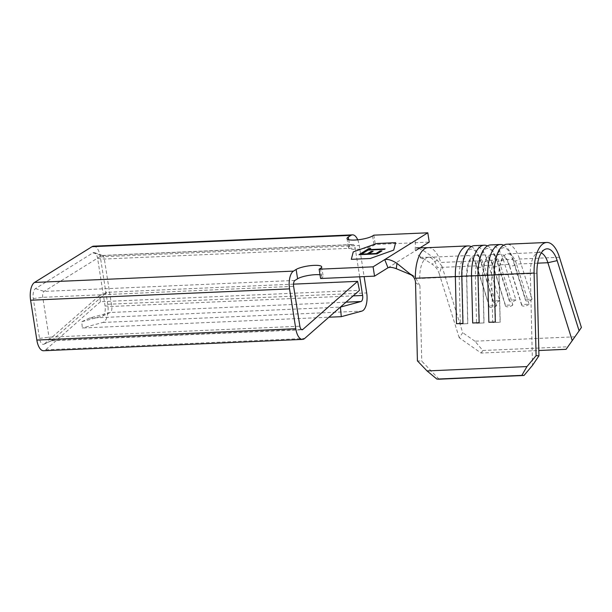 <?xml version="1.0" encoding="UTF-8"?>
<svg xmlns="http://www.w3.org/2000/svg" width="612" height="612" viewBox="0 0 612 612"><rect width="100%" height="100%" fill="white"/><g stroke="black" fill="none" stroke-linecap="round" stroke-linejoin="round"><path stroke-width="0.46" stroke-dasharray="3.06 2.29" d="M559.46 257.277L519.527 259.029A3.618 1.652 162.6 0 1 515.105 260.919A3.618 1.652 162.6 0 1 512.955 260.085A3.618 1.652 162.6 0 1 513.078 259.304L525.616 299.429L532.065 299.146L519.527 259.029A31.373 14 87.5 0 0 506.835 244.219M503.645 245.205A31.373 14 87.5 0 1 513.078 259.304L503.347 259.733A3.618 1.652 162.6 0 1 498.918 261.622A3.618 1.652 162.6 0 1 496.776 260.796A3.618 1.652 162.6 0 1 496.89 260.016L509.429 300.132L515.878 299.849L503.347 259.733A31.373 14 87.5 0 0 490.648 244.922M537.657 263.168L516.505 264.093A21.718 9.693 87.5 0 0 507.715 253.842A21.718 9.693 87.5 0 0 498.956 275.01L419.74 278.475A21.718 9.693 87.5 0 1 428.507 257.308A21.718 9.693 87.5 0 1 428.591 257.308A21.718 9.693 87.5 0 1 437.289 267.559L476.763 265.83A21.718 9.693 87.5 0 0 467.973 255.579A21.718 9.693 87.5 0 0 459.207 276.754L460.346 323.962L467.721 323.641L466.581 276.425A21.718 9.693 87.5 0 1 475.348 255.258A21.718 9.693 87.5 0 1 484.138 265.509A4.223 1.928 162.6 0 1 479.25 267.421A4.223 1.928 162.6 0 1 476.748 266.457A4.223 1.928 162.6 0 1 476.763 265.83L489.302 305.954L496.676 305.625L484.138 265.509L492.943 265.126A21.718 9.693 87.5 0 0 484.153 254.875A21.718 9.693 87.5 0 0 475.394 276.043L476.526 323.251L483.908 322.929L482.769 275.721A21.718 9.693 87.5 0 1 491.535 254.546A21.718 9.693 87.5 0 1 500.325 264.805A4.223 1.928 162.6 0 1 495.437 266.71A4.223 1.928 162.6 0 1 492.928 265.746A4.223 1.928 162.6 0 1 492.943 265.126L505.481 305.243L512.856 304.921L500.325 264.805L509.13 264.415L521.669 304.539L529.043 304.21L516.505 264.093A4.223 1.928 162.6 0 1 511.624 266.006A4.223 1.928 162.6 0 1 509.115 265.034A4.223 1.928 162.6 0 1 509.13 264.415A21.718 9.693 87.5 0 0 500.341 254.164A21.718 9.693 87.5 0 0 491.574 275.339L492.714 322.547L500.218 322.256L492.714 322.547M487.458 245.909A31.373 14 87.5 0 1 496.89 260.016L487.16 260.444A3.618 1.652 162.6 0 1 482.738 262.334A3.618 1.652 162.6 0 1 480.588 261.5A3.618 1.652 162.6 0 1 480.711 260.727L493.249 300.844L499.698 300.561L487.16 260.444A31.373 14 87.5 0 0 474.468 245.634M532.065 299.146A3.618 1.652 162.6 0 1 527.643 301.035A3.618 1.652 162.6 0 1 525.494 300.209A3.618 1.652 162.6 0 1 525.616 299.429M515.878 299.849A3.618 1.652 162.6 0 1 511.456 301.747A3.618 1.652 162.6 0 1 509.306 300.913A3.618 1.652 162.6 0 1 509.429 300.132M529.043 304.21A4.223 1.928 162.6 0 1 524.155 306.122A4.223 1.928 162.6 0 1 521.654 305.159A4.223 1.928 162.6 0 1 521.669 304.539M512.856 304.921A4.223 1.928 162.6 0 1 507.975 306.834A4.223 1.928 162.6 0 1 505.466 305.862A4.223 1.928 162.6 0 1 505.481 305.243M499.698 300.561A3.618 1.652 162.6 0 1 495.276 302.45A3.618 1.652 162.6 0 1 493.127 301.624A3.618 1.652 162.6 0 1 493.249 300.844M496.676 305.625A4.223 1.928 162.6 0 1 491.788 307.538A4.223 1.928 162.6 0 1 489.279 306.574A4.223 1.928 162.6 0 1 489.302 305.954M351.303 259.327L370.191 258.524L393.7 250.14L395.627 242.673M500.088 322.218L498.956 275.01L530.329 273.64A21.718 9.693 -92.5 0 1 537.351 252.909A21.718 9.693 -92.5 0 1 539.096 252.465A21.718 9.693 -92.5 0 1 541.276 252.917M459.229 337.77L439.202 273.663L441.948 266.212L462.718 332.683L459.229 337.77L481.093 353.04L538.812 350.515M581.4 327.489L566.062 349.322M293.508 284.144L106.756 292.314L51.966 340.417A4.827 2.157 -92.5 0 1 51.638 340.639A4.827 2.157 -92.5 0 1 51.247 340.739A4.827 2.157 -92.5 0 1 49.006 337.181L42.764 297.325A4.827 2.157 -92.5 0 1 44.072 291.404L101.577 255.64A4.827 2.157 -92.5 0 1 102.089 255.472A4.827 2.157 -92.5 0 1 102.487 255.533A4.827 2.157 -92.5 0 1 104.338 259.029L111.766 306.444A4.827 2.157 -92.5 0 1 110.328 312.434A4.827 2.157 -92.5 0 1 110.152 312.495L89.574 318.072L340.394 307.102M106.756 292.314L99.297 295.749L100.513 301.685L359.458 290.356M359.688 276.792L355.19 248.051A4.827 2.157 87.5 0 0 352.94 244.494A4.827 2.157 87.5 0 0 352.428 244.662L349.758 246.33A13.579 2.961 -8.9 0 0 348.48 247.898A13.579 2.961 -8.9 0 0 359.183 249.13A13.579 2.961 -8.9 0 0 374.031 245.267L375.301 244.471L429.249 242.115M301.364 329.508L51.966 340.417L44.5 343.852A8.124 3.626 -92.5 0 1 43.957 344.219A8.124 3.626 -92.5 0 1 39.52 338.398L33.285 298.549A8.124 3.626 -92.5 0 1 35.481 288.589L92.986 252.817A8.124 3.626 -92.5 0 1 94.516 252.641A8.124 3.626 -92.5 0 1 97.637 258.516L105.057 305.931A8.124 3.626 -92.5 0 1 102.64 316.014A8.124 3.626 -92.5 0 1 102.349 316.121L81.771 321.698L82.329 328.001L328.866 317.215M44.5 343.852L99.297 295.749M100.513 301.685L45.724 349.789A14.481 6.464 -92.5 0 1 43.582 350.737M93.575 246.177A14.481 6.464 -92.5 0 1 100.314 256.849L107.743 304.263A14.481 6.464 -92.5 0 1 102.908 322.432L82.329 328.001M536.946 273.204L530.329 273.64L532.539 365.303M439.041 379.195L421.729 361.095L417.415 360.866M415.525 282.645L419.909 285.659L421.729 361.095M428.102 247.661L428.125 247.661A31.373 14 -92.5 0 1 440.778 262.472L480.711 260.727A31.373 14 87.5 0 0 471.278 246.621M481.093 353.04L482.837 350.5L474.881 341.182L574.798 336.814M474.881 341.182L462.718 332.683M482.837 350.5L567.798 346.782M467.721 323.641L460.346 323.962M462.94 323.419L456.491 323.702M483.908 322.929L476.526 323.251M479.127 322.715L472.678 322.998M495.307 322.004L488.858 322.287M441.948 266.212L437.152 259.985L424.231 251.142C420.039 248.77 417.392 247.684 416.275 247.868M437.152 259.985L432.11 264.193C435.622 266.503 437.985 269.655 439.202 273.663M418.118 255.105L432.11 264.193M413.398 275.828L412.098 275.568M419.909 285.659L414.944 276.639L413.299 275.698M387.993 267.773L415.808 250.476M419.947 247.898L418.991 248.495M357.706 239.828A14.481 6.464 -92.5 0 1 359.259 245.519L364.125 276.593M89.574 318.072L81.771 321.698M320.596 278.498L321.874 277.71A13.579 2.961 -8.9 0 0 323.144 276.142A13.579 2.961 -8.9 0 0 320.015 274.78M373.848 235.161L375.301 244.471M381.919 250.912L377.137 253.881M377.145 253.911L358.999 254.676M365.632 251.624L361.631 254.148M373.136 251.295L369.074 253.819M385.101 248.931L384.39 249.405L368.095 250.086M368.103 250.117L366.236 251.28L364.431 251.325M370.734 248.48L368.868 249.642M33.285 298.549L42.764 297.325L293.615 286.355M35.481 288.589L44.072 291.404L294.923 280.434M39.52 338.398L49.006 337.181L299.857 326.204M105.057 305.931L111.766 306.444L353.17 295.879M102.349 316.121L110.152 312.495L345.994 302.183M92.986 252.817L101.577 255.64L352.428 244.662M97.637 258.516L104.338 259.029L355.19 248.051M348.718 239.69L349.758 246.33M45.724 349.789L304.669 338.459M100.314 256.849L359.259 245.519M107.743 304.263L366.687 292.934M102.908 322.432L361.853 311.103M372.57 235.957L374.031 245.267M320.413 268.4L321.874 277.71M495.567 322.05L494.427 274.842C494.664 262.915 496.401 254.875 499.652 250.729C501.228 248.571 502.59 247.546 503.752 247.676L506.07 248.464C508.09 249.321 510.385 253.192 512.955 260.085L525.494 300.209M479.387 322.761L478.247 275.553C478.477 263.619 480.221 255.587 483.465 251.44C485.041 249.275 486.41 248.258 487.565 248.38L489.891 249.176C491.903 250.025 494.198 253.903 496.776 260.796L509.306 300.913M521.654 305.159L509.115 265.034C504.234 253.796 504.097 258.379 504.173 257.315L502.268 259.174C501.534 260.108 499.04 264.828 499.078 275.048L500.218 322.256M505.466 305.862L492.928 265.746C488.047 254.508 487.909 259.09 487.993 258.027L487.389 258.341C486.647 258.601 485.637 260.421 484.36 263.81L482.899 275.76L484.038 322.968M463.2 323.465L462.06 276.257C462.297 264.33 464.034 256.29 467.285 252.152C468.861 249.987 470.223 248.962 471.385 249.092L473.703 249.88C475.723 250.736 478.018 254.607 480.588 261.5L493.127 301.624M489.279 306.574L476.748 266.457C471.867 255.219 471.73 259.794 471.806 258.731L471.202 259.044C470.46 259.312 469.45 261.133 468.172 264.514L466.711 276.463L467.851 323.672M507.715 253.842L539.096 252.465M51.247 340.739L302.106 329.761M102.089 255.472L352.94 244.494M491.535 254.546L500.341 254.164M475.348 255.258L484.153 254.875M428.507 257.308L467.973 255.579M413.314 275.706L407.883 272.164M428.591 257.308L419.029 257.315L425.516 259.909M347.019 238.588L348.48 247.898M321.69 266.832L323.144 276.142M415.41 241.579L415.181 251.624M110.328 312.434L102.64 316.014M102.487 255.533L94.516 252.641M51.638 340.639L43.957 344.219M537.351 252.909L545.04 249.329"/><path stroke-width="0.92" d="M320.015 274.78A13.579 2.961 -8.9 0 0 297.593 278.774L294.923 280.434A4.827 2.157 87.5 0 0 293.615 286.355L299.857 326.204A4.827 2.157 87.5 0 0 302.106 329.761A4.827 2.157 87.5 0 0 302.818 329.447L357.615 281.344L359.458 290.356L304.669 338.459A14.481 6.464 -92.5 0 1 302.527 339.408L43.582 350.737A14.481 6.464 -92.5 0 1 36.842 340.065L30.6 300.217A14.481 6.464 -92.5 0 1 34.517 282.453L92.022 246.682L350.967 235.36L348.297 237.02A13.579 2.961 -8.9 0 0 347.019 238.588A13.579 2.961 -8.9 0 0 357.729 239.82A13.579 2.961 -8.9 0 0 372.57 235.957L373.848 235.161L427.796 232.805L384.726 259.595C387.962 258.937 392.047 260.199 396.981 263.382L412.098 275.568C414.24 277.374 415.38 279.73 415.525 282.645L417.415 360.866L427.046 370.933L526.963 366.565L536.097 355.671L534.1 273.051A31.373 14 -92.5 0 1 546.768 242.467L506.835 244.219A31.373 14 87.5 0 0 494.175 274.796L495.307 322.004L488.858 322.287L487.718 275.079A31.373 14 87.5 0 1 500.379 244.502A31.373 14 87.5 0 1 503.645 245.205M500.379 244.502L490.648 244.922A31.373 14 87.5 0 0 477.987 275.507L479.127 322.715L472.678 322.998L471.538 275.79A31.373 14 87.5 0 1 484.199 245.205A31.373 14 87.5 0 1 487.458 245.909M484.199 245.205L474.468 245.634A31.373 14 87.5 0 0 461.8 276.211L462.94 323.419L456.491 323.702L455.351 276.494A31.373 14 87.5 0 1 468.012 245.917A31.373 14 87.5 0 1 471.278 246.621M377.137 253.881L358.999 254.676L363.826 251.67L365.685 251.593L361.623 254.118L367.208 253.873L371.27 251.348L373.129 251.264L369.067 253.789L376.051 253.483L380.106 250.958L381.965 250.882L377.137 253.881M395.62 242.704L376.755 243.53L353.239 251.915L351.319 259.327M368.095 250.086L366.236 251.249L364.37 251.333L368.868 248.533L370.734 248.449L368.868 249.612L385.147 248.9L384.382 249.375L368.095 250.086M541.276 252.917A21.718 9.693 -92.5 0 1 547.885 262.724L572.228 340.616L566.062 349.322L538.812 350.515M536.097 355.671L538.942 355.824L536.946 273.204A25.016 11.161 -92.5 0 1 545.04 249.329A25.016 11.161 -92.5 0 1 557.165 260.628L579.105 330.84L581.4 327.489L559.46 257.277A31.373 14 -92.5 0 0 546.768 242.467M579.105 330.84L572.228 340.616M293.508 284.144L357.615 281.344M364.125 276.593L366.687 292.934A14.481 6.464 -92.5 0 1 361.853 311.103L341.274 316.672L340.425 307.094L361.003 301.525A4.827 2.157 87.5 0 0 362.618 295.466L359.688 276.792M92.022 246.682A14.481 6.464 -92.5 0 1 93.575 246.177L352.52 234.855A14.481 6.464 -92.5 0 1 357.706 239.828M538.942 355.824L532.539 365.303L524.01 375.477L521.852 375.363L526.963 366.565M427.046 370.933L436.884 379.08L439.041 379.195L524.01 375.477M461.808 276.318L415.418 278.246A31.373 14 -92.5 0 1 428.079 247.661A31.373 14 -92.5 0 1 428.125 247.661L416.275 247.868M436.884 379.08L521.852 375.363M412.863 275.607L396.285 268.683C392.705 267.337 389.936 267.039 387.993 267.773L374.544 276.142L320.596 278.498L319.143 269.188L320.413 268.4A13.579 2.961 -8.9 0 0 321.69 266.832A13.579 2.961 -8.9 0 0 310.988 265.593A13.579 2.961 -8.9 0 0 296.139 269.464L297.593 278.774M396.981 263.382L396.285 268.683M427.796 232.805L429.249 242.115L419.947 247.898M418.991 248.495L415.808 250.476M387.993 267.773L384.726 259.595L373.091 266.832L374.544 276.142M350.967 235.36A14.481 6.464 -92.5 0 1 352.52 234.855M302.527 339.408A14.481 6.464 -92.5 0 1 295.787 328.736L289.545 288.887A14.481 6.464 -92.5 0 1 293.462 271.124L296.139 269.464M353.239 251.884L351.303 259.327L370.183 258.501L393.7 250.109L395.627 242.673L376.747 243.5L353.239 251.915M373.091 266.832L319.143 269.188M328.866 317.215L341.274 316.672M359.053 254.668L363.826 251.67L365.632 251.624M361.631 254.148L367.208 253.873M367.215 253.903L371.27 251.348M371.27 251.379L373.075 251.295M376.051 253.483L369.067 253.789M376.051 253.513L380.106 250.958M380.113 250.989L381.919 250.912M364.431 251.325L368.868 248.533L370.681 248.48M385.101 248.931L368.868 249.612M494.175 274.903L477.987 275.507M477.987 275.614L461.8 276.211M537.657 263.168L547.885 262.724L557.165 260.628M301.364 329.508L302.818 329.447M353.17 295.879L362.618 295.466M345.994 302.183L361.003 301.525M494.175 274.796L534.1 273.051M348.297 237.02L348.718 239.69M36.842 340.065L295.787 328.736M30.6 300.217L289.545 288.887M34.517 282.453L293.462 271.124M428.079 247.661L468.012 245.917"/></g></svg>
